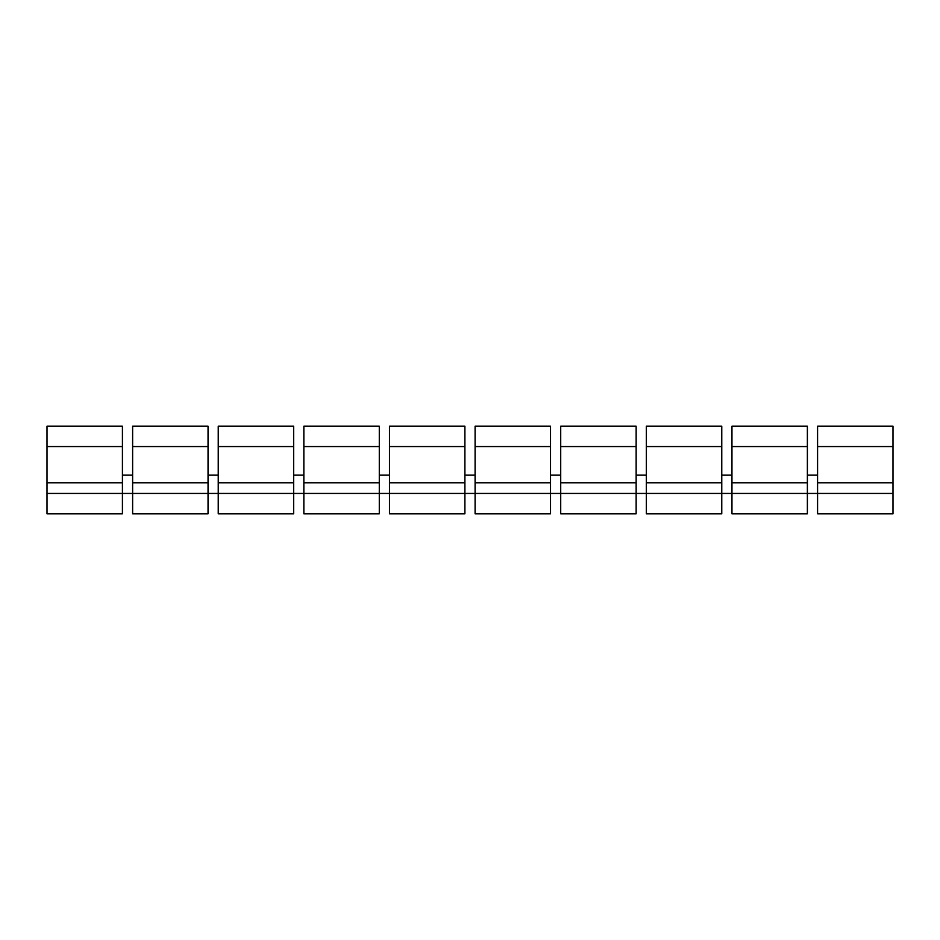 <?xml version="1.0" encoding="UTF-8"?>
<svg xmlns="http://www.w3.org/2000/svg" width="940" height="940" viewBox="0 0 940 940"><rect width="100%" height="100%" fill="white"/><g stroke="black" fill="none" stroke-linecap="round" stroke-linejoin="round"><path stroke-width="1.41" d="M893 493.441L893 513.827L817.577 513.827L817.577 482.772L893 482.772L893 493.441L807.378 493.441L807.378 513.827L731.955 513.827L731.955 482.772L807.378 482.772L807.378 493.441L721.767 493.441L721.767 446.559L646.332 446.559L646.332 482.772L721.767 482.772M893 446.559L817.577 446.559L817.577 426.173L893 426.173L893 482.772M132.622 446.559L208.046 446.559L208.046 426.173L132.622 426.173L132.622 493.441L122.423 493.441L122.423 513.827L47 513.827L47 493.441L122.423 493.441L122.423 426.173L47 426.173L47 446.559L122.423 446.559M807.378 446.559L731.955 446.559L731.955 426.173L807.378 426.173L807.378 482.772M208.046 446.559L208.046 493.441L132.622 493.441L132.622 513.827L208.046 513.827L208.046 493.441L218.233 493.441L218.233 482.772L293.668 482.772L293.668 446.559L218.233 446.559L218.233 482.772M293.668 482.772L293.668 513.827L218.233 513.827L218.233 493.441L303.855 493.441L303.855 482.772L379.29 482.772L379.29 446.559L303.855 446.559L303.855 482.772M379.29 482.772L379.29 513.827L303.855 513.827L303.855 493.441L389.477 493.441L389.477 482.772L464.901 482.772L464.901 446.559L389.477 446.559L389.477 482.772M464.901 482.772L464.901 513.827L389.477 513.827L389.477 493.441L475.099 493.441L475.099 482.772L550.523 482.772L550.523 446.559L475.099 446.559L475.099 482.772M550.523 482.772L550.523 513.827L475.099 513.827L475.099 493.441L560.71 493.441L560.71 482.772L636.145 482.772L636.145 446.559L560.71 446.559L560.71 482.772M636.145 482.772L636.145 513.827L560.71 513.827L560.71 493.441L646.332 493.441L646.332 482.772M122.423 475.099L132.622 475.099M208.046 475.099L218.233 475.099M293.668 475.099L303.855 475.099M379.29 475.099L389.477 475.099M464.901 475.099L475.099 475.099M550.523 475.099L560.71 475.099M636.145 475.099L646.332 475.099M721.767 475.099L731.955 475.099M807.378 475.099L817.577 475.099M293.668 446.559L293.668 426.173L218.233 426.173L218.233 446.559M303.855 446.559L303.855 426.173L379.29 426.173L379.29 446.559M389.477 446.559L389.477 426.173L464.901 426.173L464.901 446.559M475.099 446.559L475.099 426.173L550.523 426.173L550.523 446.559M560.71 446.559L560.71 426.173L636.145 426.173L636.145 446.559M646.332 446.559L646.332 426.173L721.767 426.173L721.767 446.559M47 446.559L47 493.441M731.955 446.559L731.955 482.772M817.577 446.559L817.577 482.772M646.332 493.441L721.767 493.441L721.767 513.827L646.332 513.827L646.332 493.441M47 482.772L122.423 482.772M132.622 482.772L208.046 482.772"/></g></svg>
